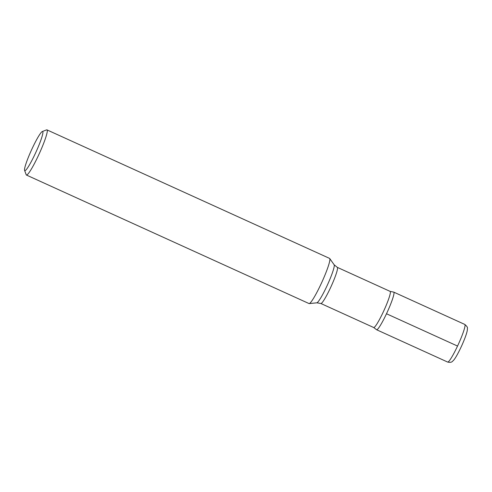 <?xml version="1.0" encoding="UTF-8"?>
<svg xmlns="http://www.w3.org/2000/svg" width="492" height="492" viewBox="0 0 492 492"><rect width="100%" height="100%" fill="white"/><g stroke="black" fill="none" stroke-linecap="round" stroke-linejoin="round"><path stroke-width="0.74" d="M26.42 175.041L309.025 303.564A24.809 2.854 -65.5 0 0 309.222 303.589A24.809 2.854 -65.5 0 0 321.891 282.156A24.809 2.854 -65.5 0 0 329.72 258.521A24.809 2.854 -65.5 0 0 329.566 258.392L46.961 129.876A24.809 2.854 114.5 0 1 38.271 155.835A24.809 2.854 114.5 0 1 26.42 175.041A24.809 2.854 114.5 0 1 26.193 174.752L24.6 170.423A21.5 2.472 -65.5 0 0 35.073 154.027A21.5 2.472 -65.5 0 0 42.281 131.536A21.5 2.472 -65.5 0 0 31.451 150.078A21.5 2.472 -65.5 0 0 24.6 170.423M390.131 291.387L393.6 292.088A20.676 2.374 114.5 0 1 387.339 311.922A20.676 2.374 114.5 0 1 376.509 329.671L373.699 327.524A19.846 2.282 -65.5 0 0 383.182 312.156A19.846 2.282 -65.5 0 0 390.131 291.387L337.291 267.353A19.846 2.282 114.5 0 1 331.147 286.369A19.846 2.282 114.5 0 1 320.858 303.49L316.823 302.82A20.953 2.411 -65.5 0 0 327.524 284.72A20.953 2.411 -65.5 0 0 334.136 264.757L329.72 258.521M42.281 131.536L46.592 129.888A24.809 2.854 114.5 0 1 46.961 129.876M376.62 329.757A20.676 2.374 -65.5 0 0 387.339 311.922A20.676 2.374 -65.5 0 0 393.735 292.119L464.78 324.425A20.676 2.374 -65.5 0 1 458.384 344.228A20.676 2.374 -65.5 0 1 447.659 362.063L376.62 329.757M457.535 346.061L386.497 313.755M316.823 302.82L309.222 303.589M373.699 327.524L320.858 303.49M337.291 267.353L334.136 264.757M447.659 362.063C452.16 362.998 452.308 361.183 453.353 360.538C455.284 358.496 458.077 353.557 461.724 345.722C465.198 337.893 467.08 332.561 467.363 329.738L467.4 328.373C467.787 327.561 466.914 326.245 464.78 324.425"/></g></svg>
